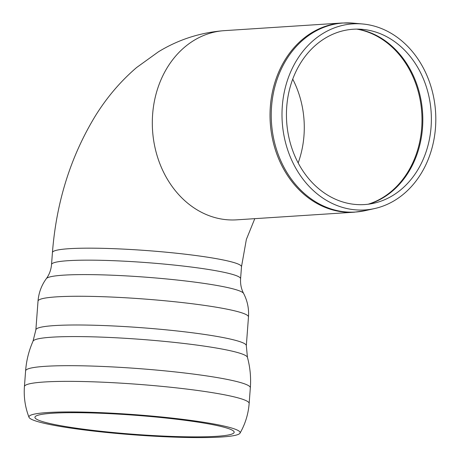 <?xml version="1.0" encoding="UTF-8"?>
<svg xmlns="http://www.w3.org/2000/svg" width="460" height="460" viewBox="0 0 460 460"><rect width="100%" height="100%" fill="white"/><g stroke="black" fill="none" stroke-linecap="round" stroke-linejoin="round"><path stroke-width="0.69" d="M254.782 218.667L246.37 239.407L241.494 266.754A94.794 9.045 -175.7 0 0 147.643 250.625A94.794 9.045 -175.7 0 0 52.434 252.54L51.537 264.529A94.794 9.045 -175.7 0 1 146.74 262.614A94.794 9.045 -175.7 0 1 240.591 278.743L241.494 266.754A94.794 9.045 -175.7 0 0 200.543 256.168A94.794 9.045 -175.7 0 0 103.27 248.348A94.794 9.045 -175.7 0 0 52.434 252.54C56.367 202.009 70.679 156.463 95.375 115.891C106.87 97.37 120.6 81.259 136.574 67.557L158.464 51.779C178.641 39.474 200.606 32.43 224.359 30.647L342.073 23A94.794 78.125 86.3 0 0 270.02 114.649A94.794 78.125 86.3 0 0 341.147 211.692A94.794 78.125 86.3 0 0 354.367 212.192L365.372 210.617A94.708 78.05 -93.7 0 1 342.297 211.531A94.708 78.05 -93.7 0 1 271.429 108.548A94.708 78.05 -93.7 0 1 353.188 23.138L342.073 23M216.631 436.31A99.906 9.533 4.3 0 1 107.053 431.917A99.906 9.533 4.3 0 1 35.017 417.772A99.906 9.533 4.3 0 1 135.257 415.265A99.906 9.533 4.3 0 1 234.013 432.733A99.906 9.533 4.3 0 1 216.631 436.31M221.559 437A105.909 10.108 -175.7 0 0 240.016 433.165A105.909 10.108 -175.7 0 0 135.303 414.696A105.909 10.108 -175.7 0 0 29.014 417.3A105.909 10.108 -175.7 0 0 105.162 432.319A105.909 10.108 -175.7 0 0 221.559 437M352.348 204.102A87.843 72.392 -93.7 0 1 286.614 108.577A87.843 72.392 -93.7 0 1 362.451 29.36A87.843 72.392 -93.7 0 1 431.147 112.205A87.843 72.392 -93.7 0 1 373.75 203.251A87.843 72.392 -93.7 0 1 352.348 204.102M351.946 209.444A93.23 76.831 86.3 0 0 374.664 208.547A93.23 76.831 86.3 0 0 435.574 111.918A93.23 76.831 86.3 0 0 362.67 23.989A93.23 76.831 86.3 0 0 282.181 108.065A93.23 76.831 86.3 0 0 351.946 209.444M46.345 278.622C41.475 285.321 38.703 292.825 38.019 301.133A105.53 10.068 -175.7 0 1 144.009 299A105.53 10.068 -175.7 0 1 248.48 316.957C249.05 308.637 247.428 300.805 243.616 293.457A99.09 9.459 -175.7 0 0 145.648 277.167A99.09 9.459 -175.7 0 0 46.345 278.622C49.329 274.562 51.06 269.865 51.537 264.529M248.48 316.957L246.318 345.69A105.53 10.068 -175.7 0 0 141.847 327.733A105.53 10.068 -175.7 0 0 35.863 329.866L38.019 301.133M246.318 345.69L247.434 357.322A107.571 10.264 -175.7 0 0 140.973 339.371A107.571 10.264 -175.7 0 0 33.022 341.199L35.863 329.866M247.434 357.322C250.142 367.31 251.108 377.459 250.332 387.78L250.332 387.78A112.683 10.752 -175.7 0 0 138.77 368.604A112.683 10.752 -175.7 0 0 25.605 370.881L24.426 386.561C23.661 397.152 25.191 407.399 29.014 417.3M250.332 387.78L249.153 403.454A112.683 10.752 -175.7 0 0 137.592 384.284A112.683 10.752 -175.7 0 0 24.426 386.561M356.77 29.118A89.43 73.703 -93.7 0 1 421.693 127.92A89.43 73.703 -93.7 0 1 368.149 204.223M368.966 204.113A89.361 73.646 86.3 0 0 422.516 127.857A89.361 73.646 86.3 0 0 357.592 29.118M292.727 79.132A89.43 73.703 -93.7 0 1 298.172 162.92M354.367 212.192L236.658 219.84A94.794 78.125 -93.7 0 1 223.433 219.345A94.794 78.125 -93.7 0 1 152.312 122.297A94.794 78.125 -93.7 0 1 224.359 30.647M243.616 293.457C241.27 288.995 240.264 284.096 240.591 278.743M33.022 341.199C28.848 350.669 26.375 360.565 25.605 370.881M249.153 403.454C248.325 414.046 245.278 423.947 240.016 433.165M362.67 23.989L353.188 23.138M374.664 208.547L365.372 210.617"/></g></svg>
